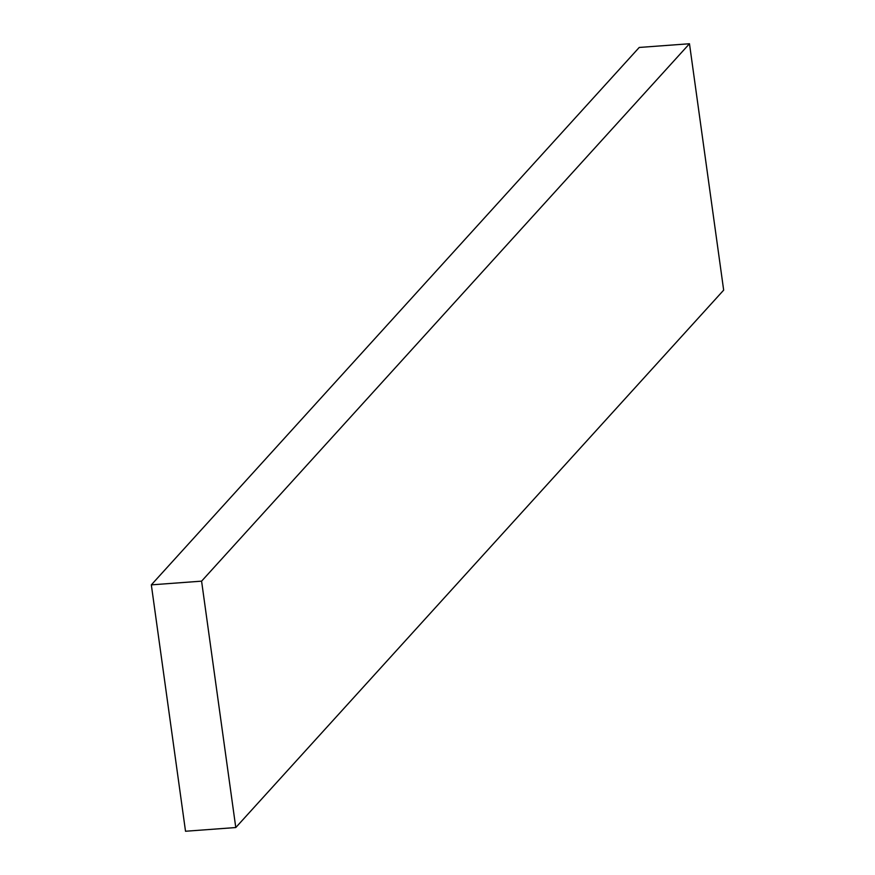 <?xml version="1.0" encoding="UTF-8"?>
<svg xmlns="http://www.w3.org/2000/svg" width="875" height="875" viewBox="0 0 875 875"><rect width="100%" height="100%" fill="white"/><g stroke="black" fill="none" stroke-linecap="round" stroke-linejoin="round"><path stroke-width="1.31" d="M235.78 827.542L185.522 831.25L151.331 584.861L639.22 47.458L689.478 43.75L201.589 581.153L235.78 827.542L723.669 290.139L689.478 43.75M151.331 584.861L201.589 581.153"/></g></svg>

